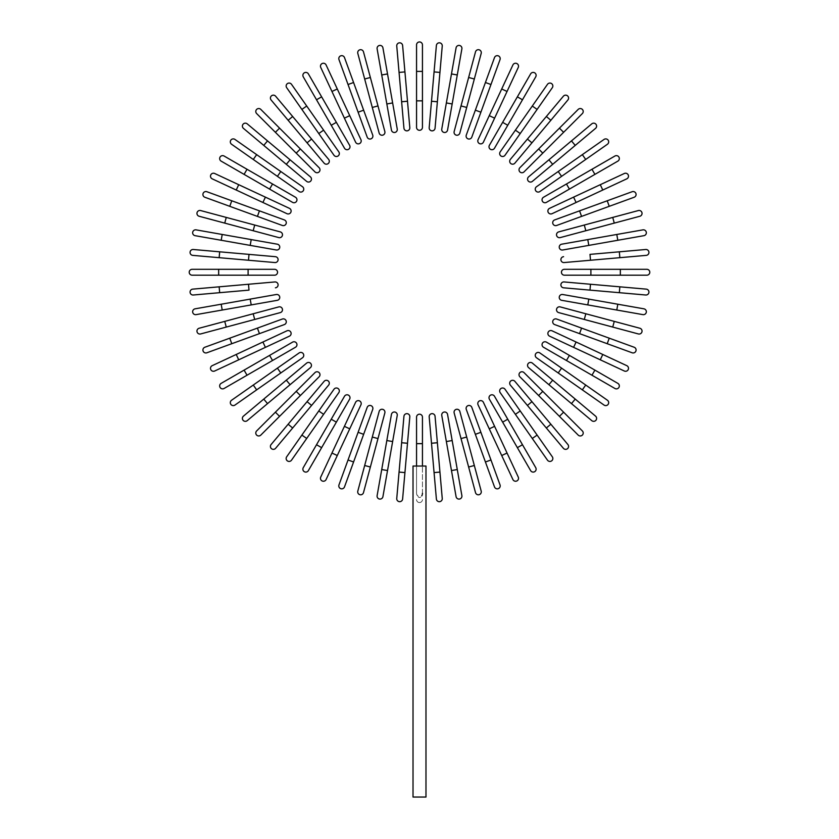 <?xml version="1.0" encoding="UTF-8"?>
<svg xmlns="http://www.w3.org/2000/svg" width="839" height="839" viewBox="0 0 839 839"><rect width="100%" height="100%" fill="white"/><g stroke="black" fill="none" stroke-linecap="round" stroke-linejoin="round"><path stroke-width="0.63" stroke-dasharray="4.2 3.15" d="M416.553 100.848L416.553 127.36A2.947 2.947 0 0 0 419.5 130.297A2.947 2.947 0 0 0 422.447 127.36L422.447 71.399L416.553 71.399L416.553 100.848L422.447 100.848M416.553 44.897A2.947 2.947 0 0 1 419.5 41.95A2.947 2.947 0 0 1 422.447 44.897A2.947 2.947 0 0 0 419.5 41.95A2.947 2.947 0 0 0 416.553 44.897L416.553 71.399M404.933 71.913L399.06 72.416L403.937 128.168A2.947 2.947 0 0 0 407.125 130.842A2.947 2.947 0 0 0 409.81 127.654L402.615 45.505A2.947 2.947 0 0 0 399.427 42.831A2.947 2.947 0 0 0 396.753 46.019A2.947 2.947 0 0 1 399.427 42.831A2.947 2.947 0 0 1 402.615 45.505M392.642 102.945L387.524 73.937L381.724 74.965L386.831 103.963L392.642 102.945L397.235 129.049M377.12 48.861A2.947 2.947 0 0 1 379.511 45.453A2.947 2.947 0 0 1 382.92 47.833A2.947 2.947 0 0 0 379.511 45.453A2.947 2.947 0 0 0 377.12 48.861M370.366 77.482L363.497 51.882A2.947 2.947 0 0 0 359.889 49.795A2.947 2.947 0 0 0 357.813 53.402L379.155 133.055A2.947 2.947 0 0 0 382.762 135.142A2.947 2.947 0 0 0 384.839 131.534L370.366 77.482L364.671 79.002M372.715 135.089L353.576 82.505L348.038 84.519L367.178 137.103M344.399 118.152L349.737 115.667L337.288 88.976L331.95 91.461L355.6 142.179M320.75 67.445A2.947 2.947 0 0 1 322.176 63.523A2.947 2.947 0 0 1 326.088 64.949A2.947 2.947 0 0 0 322.176 63.523A2.947 2.947 0 0 0 320.75 67.445M303.267 76.831L316.523 99.778L321.631 96.831L308.374 73.884M316.523 99.778L344.504 148.241A2.947 2.947 0 0 0 348.521 149.321A2.947 2.947 0 0 0 349.601 145.294A2.947 2.947 0 0 1 348.521 149.321A2.947 2.947 0 0 1 344.504 148.241M333.974 155.246A2.947 2.947 0 0 0 338.086 155.97A2.947 2.947 0 0 0 338.809 151.869A2.947 2.947 0 0 1 338.086 155.97A2.947 2.947 0 0 1 333.974 155.246L318.778 133.537L323.602 130.16L291.511 84.32M324.106 163.144A2.947 2.947 0 0 0 328.259 163.511A2.947 2.947 0 0 0 328.615 159.358A2.947 2.947 0 0 1 328.259 163.511A2.947 2.947 0 0 1 324.106 163.144L307.074 142.84L311.584 139.054L292.654 116.495L288.144 120.281L271.102 99.977A2.947 2.947 0 0 1 271.469 95.835A2.947 2.947 0 0 1 275.612 96.191A2.947 2.947 0 0 0 271.469 95.835A2.947 2.947 0 0 0 271.102 99.977M319.124 167.716L279.565 128.147L275.391 132.31L314.961 171.88M256.65 113.569L275.391 132.31M243.446 128.367A2.947 2.947 0 0 1 243.079 124.214A2.947 2.947 0 0 1 247.232 123.857A2.947 2.947 0 0 0 243.079 124.214A2.947 2.947 0 0 0 243.446 128.367L306.613 181.371A2.947 2.947 0 0 0 310.766 181.004A2.947 2.947 0 0 0 310.399 176.861A2.947 2.947 0 0 1 310.766 181.004A2.947 2.947 0 0 1 306.613 181.371M302.501 186.73A2.947 2.947 0 0 1 303.225 190.831A2.947 2.947 0 0 1 299.124 191.554A2.947 2.947 0 0 0 303.225 190.831A2.947 2.947 0 0 0 302.501 186.73L280.782 171.523L277.405 176.347L253.284 159.462L256.661 154.638M231.574 144.256L253.284 159.462M295.485 197.249L247.033 169.279L244.086 174.376L221.129 161.119A2.947 2.947 0 0 1 220.059 157.103A2.947 2.947 0 0 1 224.076 156.023A2.947 2.947 0 0 0 220.059 157.103A2.947 2.947 0 0 0 221.129 161.119M272.539 184.003L269.592 189.1L292.549 202.356M286.938 213.683L262.911 202.482L265.407 197.144L238.716 184.695L236.22 190.034M212.204 178.833A2.947 2.947 0 0 1 210.778 174.921A2.947 2.947 0 0 1 214.69 173.495A2.947 2.947 0 0 0 210.778 174.921A2.947 2.947 0 0 0 212.204 178.833M257.426 216.399L259.44 210.862L206.866 191.722A2.947 2.947 0 0 0 203.09 193.484A2.947 2.947 0 0 0 204.852 197.259L282.334 225.46M254.699 225.041L226.257 217.416L224.737 223.111L278.779 237.594A2.947 2.947 0 0 0 282.386 235.507A2.947 2.947 0 0 0 280.31 231.9L254.699 225.041L253.179 230.735M199.126 216.252A2.947 2.947 0 0 1 197.05 212.645A2.947 2.947 0 0 1 200.657 210.558A2.947 2.947 0 0 0 197.05 212.645A2.947 2.947 0 0 0 199.126 216.252M250.19 245.387L251.218 239.587L222.209 234.469L221.192 240.269L276.293 249.991M195.088 235.675A2.947 2.947 0 0 1 192.697 232.256A2.947 2.947 0 0 1 196.106 229.865A2.947 2.947 0 0 0 192.697 232.256A2.947 2.947 0 0 0 195.088 235.675L221.192 240.269M249.005 254.374L219.671 251.815L219.157 257.678L274.898 262.555A2.947 2.947 0 0 0 278.087 259.88A2.947 2.947 0 0 0 275.412 256.692L249.005 254.374L248.501 260.247M192.75 255.371A2.947 2.947 0 0 1 190.075 252.182A2.947 2.947 0 0 1 193.264 249.498A2.947 2.947 0 0 0 190.075 252.182A2.947 2.947 0 0 0 192.75 255.371L219.157 257.678M218.654 269.309L192.141 269.309A2.947 2.947 0 0 0 189.205 272.245A2.947 2.947 0 0 0 192.141 275.192L274.605 275.192A2.947 2.947 0 0 0 277.552 272.245A2.947 2.947 0 0 0 274.605 269.309L218.654 269.309L218.654 275.192M274.898 281.946A2.947 2.947 0 0 1 278.087 284.62A2.947 2.947 0 0 1 275.412 287.808A2.947 2.947 0 0 0 278.087 284.62A2.947 2.947 0 0 0 274.898 281.946L192.75 289.13A2.947 2.947 0 0 0 190.075 292.318A2.947 2.947 0 0 0 193.264 295.003A2.947 2.947 0 0 1 190.075 292.318A2.947 2.947 0 0 1 192.75 289.13M219.157 286.823L219.671 292.685L249.005 290.126L248.501 284.253M250.19 299.114L221.192 304.221L222.209 310.031L251.218 304.914L250.19 299.114L276.293 294.51M196.106 314.625A2.947 2.947 0 0 1 192.697 312.244A2.947 2.947 0 0 1 195.088 308.825A2.947 2.947 0 0 0 192.697 312.244A2.947 2.947 0 0 0 196.106 314.625M224.737 321.389L199.126 328.248A2.947 2.947 0 0 0 197.05 331.856A2.947 2.947 0 0 0 200.657 333.943L280.31 312.601A2.947 2.947 0 0 0 282.386 308.993A2.947 2.947 0 0 0 278.779 306.906L224.737 321.389L226.257 327.074M282.334 319.04L229.76 338.18L231.774 343.707L284.348 324.578M262.911 342.018L236.22 354.467L238.716 359.805L265.407 347.356L262.911 342.018M214.69 371.006A2.947 2.947 0 0 1 210.778 369.579A2.947 2.947 0 0 1 212.204 365.668A2.947 2.947 0 0 0 210.778 369.579A2.947 2.947 0 0 0 214.69 371.006M224.076 388.478L295.485 347.252A2.947 2.947 0 0 0 296.566 343.224A2.947 2.947 0 0 0 292.549 342.144A2.947 2.947 0 0 1 296.566 343.224A2.947 2.947 0 0 1 295.485 347.252M302.501 357.771A2.947 2.947 0 0 0 303.225 353.67A2.947 2.947 0 0 0 299.124 352.946A2.947 2.947 0 0 1 303.225 353.67A2.947 2.947 0 0 1 302.501 357.771L280.782 372.977L277.405 368.143L231.574 400.245M286.309 380.172L290.095 384.682L310.399 367.639A2.947 2.947 0 0 0 310.766 363.497A2.947 2.947 0 0 0 306.613 363.13L263.75 399.102L267.536 403.611L247.232 420.643A2.947 2.947 0 0 1 243.079 420.287A2.947 2.947 0 0 1 243.446 416.134A2.947 2.947 0 0 0 243.079 420.287A2.947 2.947 0 0 0 247.232 420.643M314.961 372.621L275.391 412.19L279.565 416.354L319.124 376.784M260.814 435.095L279.565 416.354M288.144 424.219L292.654 428.005L311.584 405.447L307.074 401.661M328.615 385.143A2.947 2.947 0 0 0 328.259 380.99A2.947 2.947 0 0 0 324.106 381.357A2.947 2.947 0 0 1 328.259 380.99A2.947 2.947 0 0 1 328.615 385.143M275.612 448.309A2.947 2.947 0 0 1 271.469 448.666A2.947 2.947 0 0 1 271.102 444.523A2.947 2.947 0 0 0 271.469 448.666A2.947 2.947 0 0 0 275.612 448.309M333.974 389.254A2.947 2.947 0 0 1 338.086 388.53A2.947 2.947 0 0 1 338.809 392.631A2.947 2.947 0 0 0 338.086 388.53A2.947 2.947 0 0 0 333.974 389.254L318.778 410.963L323.602 414.34L306.707 438.461L301.883 435.084M291.511 460.181L306.707 438.461M344.504 396.26L316.523 444.722L321.631 447.659M331.248 419.217L336.355 422.153L349.601 399.207M308.374 470.616A2.947 2.947 0 0 1 304.347 471.696A2.947 2.947 0 0 1 303.267 467.669A2.947 2.947 0 0 0 304.347 471.696A2.947 2.947 0 0 0 308.374 470.616M355.6 402.321L331.95 453.039L337.288 455.525L360.938 404.818M326.088 479.551A2.947 2.947 0 0 1 322.176 480.967A2.947 2.947 0 0 1 320.75 477.055A2.947 2.947 0 0 0 322.176 480.967A2.947 2.947 0 0 0 326.088 479.551M363.644 434.319L358.106 432.305L348.038 459.982L353.576 461.995L372.715 409.411M344.504 486.903A2.947 2.947 0 0 1 340.728 488.665A2.947 2.947 0 0 1 338.977 484.89A2.947 2.947 0 0 0 340.728 488.665A2.947 2.947 0 0 0 344.504 486.903L353.576 461.995M364.671 465.498L370.366 467.019L384.839 412.966A2.947 2.947 0 0 0 382.762 409.359A2.947 2.947 0 0 0 379.155 411.446L357.813 491.098A2.947 2.947 0 0 0 359.889 494.706A2.947 2.947 0 0 0 363.497 492.619A2.947 2.947 0 0 1 359.889 494.706A2.947 2.947 0 0 1 357.813 491.098M392.642 441.555L386.831 440.538L381.724 469.536L387.524 470.564L397.235 415.452M382.92 496.657A2.947 2.947 0 0 1 379.511 499.048A2.947 2.947 0 0 1 377.12 495.639A2.947 2.947 0 0 0 379.511 499.048A2.947 2.947 0 0 0 382.92 496.657M401.629 442.74L399.06 472.074L404.933 472.588L409.81 416.847A2.947 2.947 0 0 0 407.125 413.658A2.947 2.947 0 0 0 403.937 416.333L401.629 442.74L407.492 443.254M402.615 498.995A2.947 2.947 0 0 1 399.427 501.67A2.947 2.947 0 0 1 396.753 498.481A2.947 2.947 0 0 0 399.427 501.67A2.947 2.947 0 0 0 402.615 498.995L404.933 472.588M422.447 493.269L422.447 466.033L422.447 493.269C422.185 495.891 421.199 497.296 419.5 497.496L420.517 497.223M422.374 494.15L422.174 494.979M422.447 466.033L413.019 466.033L413.019 797.05L425.981 797.05L419.5 797.05L425.981 797.05L425.981 466.033L422.447 466.033L422.447 417.14A2.947 2.947 0 0 0 419.5 414.204A2.947 2.947 0 0 0 416.553 417.14L416.553 466.033L413.019 466.033L425.981 466.033L416.553 466.033L416.553 493.269C416.847 495.985 417.822 497.391 419.5 497.496M416.553 466.033L416.553 493.269L418.483 497.223M416.553 499.604A2.947 2.947 0 0 0 419.5 502.551A2.947 2.947 0 0 0 422.447 499.604A2.947 2.947 0 0 1 419.5 502.551A2.947 2.947 0 0 1 416.553 499.604A2.947 2.947 0 0 0 419.5 502.551A2.947 2.947 0 0 0 422.447 499.604M434.067 472.588L439.94 472.074L435.063 416.333A2.947 2.947 0 0 0 431.875 413.658A2.947 2.947 0 0 0 429.19 416.847L436.385 498.995A2.947 2.947 0 0 0 439.573 501.67A2.947 2.947 0 0 0 442.247 498.481A2.947 2.947 0 0 1 439.573 501.67A2.947 2.947 0 0 1 436.385 498.995M446.358 441.555L451.476 470.564L457.276 469.536L452.169 440.538L446.358 441.555L441.765 415.452M461.88 495.639A2.947 2.947 0 0 1 459.489 499.048A2.947 2.947 0 0 1 456.08 496.657A2.947 2.947 0 0 0 459.489 499.048A2.947 2.947 0 0 0 461.88 495.639M461.02 438.566L468.634 467.019L474.329 465.498L466.704 437.046L461.02 438.566L454.161 412.966A2.947 2.947 0 0 1 456.238 409.359A2.947 2.947 0 0 1 459.845 411.446A2.947 2.947 0 0 0 456.238 409.359A2.947 2.947 0 0 0 454.161 412.966M481.187 491.098A2.947 2.947 0 0 1 479.111 494.706A2.947 2.947 0 0 1 475.503 492.619A2.947 2.947 0 0 0 479.111 494.706A2.947 2.947 0 0 0 481.187 491.098M466.285 409.411L485.424 461.995L490.962 459.982L471.822 407.397M500.023 484.89L490.962 459.982M489.263 428.834L501.712 455.525L507.05 453.039L494.601 426.348L489.263 428.834M518.25 477.055A2.947 2.947 0 0 1 516.824 480.967A2.947 2.947 0 0 1 512.912 479.551A2.947 2.947 0 0 0 516.824 480.967A2.947 2.947 0 0 0 518.25 477.055M494.496 396.26A2.947 2.947 0 0 0 490.479 395.179A2.947 2.947 0 0 0 489.399 399.207A2.947 2.947 0 0 1 490.479 395.179A2.947 2.947 0 0 1 494.496 396.26L522.477 444.722L517.369 447.659L530.626 470.616M505.026 389.254A2.947 2.947 0 0 0 500.914 388.53A2.947 2.947 0 0 0 500.191 392.631A2.947 2.947 0 0 1 500.914 388.53A2.947 2.947 0 0 1 505.026 389.254L520.222 410.963L515.398 414.34L547.489 460.181M531.926 401.661L527.416 405.447L546.346 428.005L550.856 424.219M514.894 381.357A2.947 2.947 0 0 0 510.741 380.99A2.947 2.947 0 0 0 510.385 385.143A2.947 2.947 0 0 1 510.741 380.99A2.947 2.947 0 0 1 514.894 381.357M567.898 444.523A2.947 2.947 0 0 1 567.531 448.666A2.947 2.947 0 0 1 563.389 448.309A2.947 2.947 0 0 0 567.531 448.666A2.947 2.947 0 0 0 567.898 444.523M582.35 430.931L542.781 391.362L538.617 395.526L578.186 435.095M542.781 391.362L524.039 372.621M595.554 416.134A2.947 2.947 0 0 1 595.921 420.287A2.947 2.947 0 0 1 591.768 420.643A2.947 2.947 0 0 0 595.921 420.287A2.947 2.947 0 0 0 595.554 416.134L532.387 363.13A2.947 2.947 0 0 0 528.234 363.497A2.947 2.947 0 0 0 528.601 367.639A2.947 2.947 0 0 1 528.234 363.497A2.947 2.947 0 0 1 532.387 363.13M607.426 400.245L585.716 385.038L582.339 389.862L604.049 405.069M536.499 357.771A2.947 2.947 0 0 1 535.775 353.67A2.947 2.947 0 0 1 539.876 352.946A2.947 2.947 0 0 0 535.775 353.67A2.947 2.947 0 0 0 536.499 357.771L558.218 372.977L561.595 368.143L585.716 385.038M543.515 347.252L591.967 375.222L594.914 370.125L617.871 383.381A2.947 2.947 0 0 1 618.941 387.398A2.947 2.947 0 0 1 614.924 388.478A2.947 2.947 0 0 0 618.941 387.398A2.947 2.947 0 0 0 617.871 383.381M566.461 360.497L569.408 355.4L546.451 342.144M549.576 336.156L600.284 359.805L602.78 354.467M573.593 347.356L576.089 342.018L552.062 330.818M626.796 365.668A2.947 2.947 0 0 1 628.222 369.579A2.947 2.947 0 0 1 624.31 371.006A2.947 2.947 0 0 0 628.222 369.579A2.947 2.947 0 0 0 626.796 365.668M607.226 343.707L609.24 338.18L581.574 328.101L579.56 333.639L632.134 352.779A2.947 2.947 0 0 0 635.91 351.017A2.947 2.947 0 0 0 634.148 347.241A2.947 2.947 0 0 1 635.91 351.017A2.947 2.947 0 0 1 632.134 352.779M581.574 328.101L556.666 319.04M612.743 327.074L614.263 321.389L560.221 306.906A2.947 2.947 0 0 0 556.614 308.993A2.947 2.947 0 0 0 558.69 312.601L638.343 333.943A2.947 2.947 0 0 0 641.95 331.856A2.947 2.947 0 0 0 639.874 328.248A2.947 2.947 0 0 1 641.95 331.856A2.947 2.947 0 0 1 638.343 333.943M588.81 299.114L587.782 304.914L642.894 314.625A2.947 2.947 0 0 0 646.303 312.244A2.947 2.947 0 0 0 643.912 308.825L562.707 294.51M589.995 290.126L619.329 292.685L619.843 286.823L564.102 281.946A2.947 2.947 0 0 0 560.913 284.62A2.947 2.947 0 0 0 563.588 287.808L589.995 290.126L590.499 284.253M646.25 289.13A2.947 2.947 0 0 1 648.925 292.318A2.947 2.947 0 0 1 645.736 295.003A2.947 2.947 0 0 0 648.925 292.318A2.947 2.947 0 0 0 646.25 289.13L619.843 286.823M590.897 275.192L620.346 275.192L620.346 269.309L564.395 269.309A2.947 2.947 0 0 0 561.448 272.245A2.947 2.947 0 0 0 564.395 275.192L590.897 275.192L590.897 269.309M646.859 269.309A2.947 2.947 0 0 1 649.795 272.245A2.947 2.947 0 0 1 646.859 275.192A2.947 2.947 0 0 0 649.795 272.245A2.947 2.947 0 0 0 646.859 269.309M564.102 262.555A2.947 2.947 0 0 1 560.913 259.88A2.947 2.947 0 0 1 563.588 256.692A2.947 2.947 0 0 0 560.913 259.88A2.947 2.947 0 0 0 564.102 262.555L646.25 255.371A2.947 2.947 0 0 0 648.925 252.182A2.947 2.947 0 0 0 645.736 249.498A2.947 2.947 0 0 1 648.925 252.182A2.947 2.947 0 0 1 646.25 255.371M619.843 257.678L619.329 251.815L589.995 254.374L590.499 260.247M588.81 245.387L617.808 240.269L616.791 234.469L587.782 239.587L588.81 245.387L562.707 249.991M642.894 229.865A2.947 2.947 0 0 1 646.303 232.256A2.947 2.947 0 0 1 643.912 235.675A2.947 2.947 0 0 0 646.303 232.256A2.947 2.947 0 0 0 642.894 229.865M585.821 230.735L614.263 223.111L612.743 217.416L558.69 231.9A2.947 2.947 0 0 0 556.614 235.507A2.947 2.947 0 0 0 560.221 237.594L585.821 230.735L584.301 225.041M638.343 210.558A2.947 2.947 0 0 1 641.95 212.645A2.947 2.947 0 0 1 639.874 216.252A2.947 2.947 0 0 0 641.95 212.645A2.947 2.947 0 0 0 638.343 210.558M556.666 225.46L609.24 206.321L607.226 200.783L554.652 219.923M632.134 191.722L607.226 200.783M602.78 190.034L600.284 184.695L573.593 197.144L576.089 202.482L626.796 178.833A2.947 2.947 0 0 0 628.222 174.921A2.947 2.947 0 0 0 624.31 173.495A2.947 2.947 0 0 1 628.222 174.921A2.947 2.947 0 0 1 626.796 178.833M573.593 197.144L549.576 208.345M614.924 156.023L591.967 169.279L594.914 174.376L617.871 161.119M591.967 169.279L543.515 197.249A2.947 2.947 0 0 0 542.434 201.276A2.947 2.947 0 0 0 546.451 202.356A2.947 2.947 0 0 1 542.434 201.276A2.947 2.947 0 0 1 543.515 197.249M536.499 186.73A2.947 2.947 0 0 0 535.775 190.831A2.947 2.947 0 0 0 539.876 191.554A2.947 2.947 0 0 1 535.775 190.831A2.947 2.947 0 0 1 536.499 186.73L558.218 171.523L561.595 176.347L607.426 144.256M548.905 159.819L552.691 164.329L575.25 145.399L571.464 140.889M528.601 176.861A2.947 2.947 0 0 0 528.234 181.004A2.947 2.947 0 0 0 532.387 181.371A2.947 2.947 0 0 1 528.234 181.004A2.947 2.947 0 0 1 528.601 176.861M591.768 123.857A2.947 2.947 0 0 1 595.921 124.214A2.947 2.947 0 0 1 595.554 128.367A2.947 2.947 0 0 0 595.921 124.214A2.947 2.947 0 0 0 591.768 123.857M578.186 109.406L538.617 148.964L542.781 153.138L582.35 113.569M538.617 148.964L519.876 167.716M546.346 116.495L550.856 120.281L567.898 99.977A2.947 2.947 0 0 0 567.531 95.835A2.947 2.947 0 0 0 563.389 96.191L527.416 139.054L531.926 142.84M510.385 159.358A2.947 2.947 0 0 0 510.741 163.511A2.947 2.947 0 0 0 514.894 163.144A2.947 2.947 0 0 1 510.741 163.511A2.947 2.947 0 0 1 510.385 159.358M505.026 155.246A2.947 2.947 0 0 1 500.914 155.97A2.947 2.947 0 0 1 500.191 151.869A2.947 2.947 0 0 0 500.914 155.97A2.947 2.947 0 0 0 505.026 155.246L520.222 133.537L515.398 130.16L532.293 106.039L537.117 109.416M547.489 84.32L532.293 106.039M494.496 148.241L522.477 99.778L517.369 96.831L530.626 73.884A2.947 2.947 0 0 1 534.653 72.804A2.947 2.947 0 0 1 535.733 76.831A2.947 2.947 0 0 0 534.653 72.804A2.947 2.947 0 0 0 530.626 73.884M507.752 125.284L502.645 122.337L489.399 145.294M478.062 139.683L489.263 115.667L494.601 118.152L507.05 91.461L501.712 88.976M512.912 64.949A2.947 2.947 0 0 1 516.824 63.523A2.947 2.947 0 0 1 518.25 67.445A2.947 2.947 0 0 0 516.824 63.523A2.947 2.947 0 0 0 512.912 64.949M490.962 84.519L485.424 82.505L475.356 110.182L480.894 112.195L500.023 59.611A2.947 2.947 0 0 0 498.272 55.835A2.947 2.947 0 0 0 494.496 57.597A2.947 2.947 0 0 1 498.272 55.835A2.947 2.947 0 0 1 500.023 59.611M475.356 110.182L466.285 135.089M466.704 107.455L474.329 79.002L468.634 77.482L454.161 131.534A2.947 2.947 0 0 0 456.238 135.142A2.947 2.947 0 0 0 459.845 133.055L466.704 107.455L461.02 105.924M475.503 51.882A2.947 2.947 0 0 1 479.111 49.795A2.947 2.947 0 0 1 481.187 53.402A2.947 2.947 0 0 0 479.111 49.795A2.947 2.947 0 0 0 475.503 51.882M457.276 74.965L451.476 73.937L446.358 102.945L452.169 103.963L461.88 48.861A2.947 2.947 0 0 0 459.489 45.453A2.947 2.947 0 0 0 456.08 47.833A2.947 2.947 0 0 1 459.489 45.453A2.947 2.947 0 0 1 461.88 48.861M446.358 102.945L441.765 129.049M439.94 72.416L442.247 46.019A2.947 2.947 0 0 0 439.573 42.831A2.947 2.947 0 0 0 436.385 45.505L429.19 127.654A2.947 2.947 0 0 0 431.875 130.842A2.947 2.947 0 0 0 435.063 128.168L439.94 72.416L434.067 71.913M403.937 128.168A2.947 2.947 0 0 0 407.125 130.842A2.947 2.947 0 0 0 409.81 127.654M401.629 101.76L407.492 101.246M357.813 53.402A2.947 2.947 0 0 1 359.889 49.795A2.947 2.947 0 0 1 363.497 51.882M379.155 133.055A2.947 2.947 0 0 0 382.762 135.142A2.947 2.947 0 0 0 384.839 131.534M372.296 107.455L377.98 105.924M358.106 112.195L363.644 110.182M331.248 125.284L336.355 122.337M301.883 109.416L306.707 106.039M296.219 153.138L300.383 148.964M286.309 164.329L290.095 159.819M263.75 145.399L267.536 140.889M204.852 197.259A2.947 2.947 0 0 1 203.09 193.484A2.947 2.947 0 0 1 206.866 191.722M229.76 206.321L231.774 200.783M278.779 237.594A2.947 2.947 0 0 0 282.386 235.507A2.947 2.947 0 0 0 280.31 231.9M274.898 262.555A2.947 2.947 0 0 0 278.087 259.88A2.947 2.947 0 0 0 275.412 256.692M192.141 275.192A2.947 2.947 0 0 1 189.205 272.245A2.947 2.947 0 0 1 192.141 269.309M274.605 275.192A2.947 2.947 0 0 0 277.552 272.245A2.947 2.947 0 0 0 274.605 269.309M248.103 275.192L248.103 269.309M200.657 333.943A2.947 2.947 0 0 1 197.05 331.856A2.947 2.947 0 0 1 199.126 328.248M280.31 312.601A2.947 2.947 0 0 0 282.386 308.993A2.947 2.947 0 0 0 278.779 306.906M254.699 319.46L253.179 313.765M259.44 333.639L257.426 328.101M272.539 360.497L269.592 355.4M247.033 375.222L244.086 370.125M256.661 389.862L253.284 385.038M310.399 367.639A2.947 2.947 0 0 0 310.766 363.497A2.947 2.947 0 0 0 306.613 363.13M300.383 395.526L296.219 391.362M349.737 428.834L344.399 426.348M384.839 412.966A2.947 2.947 0 0 0 382.762 409.359A2.947 2.947 0 0 0 379.155 411.446M377.98 438.566L372.296 437.046M409.81 416.847A2.947 2.947 0 0 0 407.125 413.658A2.947 2.947 0 0 0 403.937 416.333M422.447 443.653L416.553 443.653M435.063 416.333A2.947 2.947 0 0 0 431.875 413.658A2.947 2.947 0 0 0 429.19 416.847M437.371 442.74L431.508 443.254M480.894 432.305L475.356 434.319M507.752 419.217L502.645 422.153M537.117 435.084L532.293 438.461M563.609 412.19L559.435 416.354M552.691 380.172L548.905 384.682M575.25 399.102L571.464 403.611M560.221 306.906A2.947 2.947 0 0 0 556.614 308.993A2.947 2.947 0 0 0 558.69 312.601M585.821 313.765L584.301 319.46M643.912 308.825A2.947 2.947 0 0 1 646.303 312.244A2.947 2.947 0 0 1 642.894 314.625M617.808 304.221L616.791 310.031M564.102 281.946A2.947 2.947 0 0 0 560.913 284.62A2.947 2.947 0 0 0 563.588 287.808M564.395 269.309A2.947 2.947 0 0 0 561.448 272.245A2.947 2.947 0 0 0 564.395 275.192M558.69 231.9A2.947 2.947 0 0 0 556.614 235.507A2.947 2.947 0 0 0 560.221 237.594M579.56 210.862L581.574 216.399M566.461 184.003L569.408 189.1M582.339 154.638L585.716 159.462M559.435 128.147L563.609 132.31M563.389 96.191A2.947 2.947 0 0 1 567.531 95.835A2.947 2.947 0 0 1 567.898 99.977M454.161 131.534A2.947 2.947 0 0 0 456.238 135.142A2.947 2.947 0 0 0 459.845 133.055M436.385 45.505A2.947 2.947 0 0 1 439.573 42.831A2.947 2.947 0 0 1 442.247 46.019M429.19 127.654A2.947 2.947 0 0 0 431.875 130.842A2.947 2.947 0 0 0 435.063 128.168M431.508 101.246L437.371 101.76"/><path stroke-width="1.26" d="M422.447 44.897L422.447 71.399L422.447 44.897A2.947 2.947 0 0 0 419.5 41.95A2.947 2.947 0 0 0 416.553 44.897L416.553 71.399L422.447 71.399L422.447 127.36A2.947 2.947 0 0 1 419.5 130.297A2.947 2.947 0 0 1 416.553 127.36L416.553 71.399M404.933 71.913L409.81 127.654A2.947 2.947 0 0 1 407.125 130.842A2.947 2.947 0 0 1 403.937 128.168L399.06 72.416L404.933 71.913L402.615 45.505A2.947 2.947 0 0 0 399.427 42.831A2.947 2.947 0 0 0 396.753 46.019L399.06 72.416L396.753 46.019M382.92 47.833L387.524 73.937L382.92 47.833A2.947 2.947 0 0 0 379.511 45.453A2.947 2.947 0 0 0 377.12 48.861L381.724 74.965L377.12 48.861M392.642 102.945L397.235 129.049A2.947 2.947 0 0 1 394.854 132.457A2.947 2.947 0 0 1 391.435 130.066L381.724 74.965L387.524 73.937L392.642 102.945L386.831 103.963L391.435 130.066A2.947 2.947 0 0 0 394.854 132.457A2.947 2.947 0 0 0 397.235 129.049A2.947 2.947 0 0 1 394.854 132.457A2.947 2.947 0 0 1 391.435 130.066M370.366 77.482L363.497 51.882A2.947 2.947 0 0 0 359.889 49.795A2.947 2.947 0 0 0 357.813 53.402L364.671 79.002L370.366 77.482L384.839 131.534A2.947 2.947 0 0 1 382.762 135.142A2.947 2.947 0 0 1 379.155 133.055L364.671 79.002M344.504 57.597A2.947 2.947 0 0 0 340.728 55.835A2.947 2.947 0 0 0 338.977 59.611L348.038 84.519L338.977 59.611A2.947 2.947 0 0 1 340.728 55.835A2.947 2.947 0 0 1 344.504 57.597L353.576 82.505L344.504 57.597A2.947 2.947 0 0 0 340.728 55.835A2.947 2.947 0 0 0 338.977 59.611M363.644 110.182L372.715 135.089A2.947 2.947 0 0 1 370.953 138.865A2.947 2.947 0 0 1 367.178 137.103L348.038 84.519L353.576 82.505L363.644 110.182L358.106 112.195M367.178 137.103A2.947 2.947 0 0 0 370.953 138.865A2.947 2.947 0 0 0 372.715 135.089A2.947 2.947 0 0 1 370.953 138.865A2.947 2.947 0 0 1 367.178 137.103M326.088 64.949L337.288 88.976L326.088 64.949A2.947 2.947 0 0 0 322.176 63.523A2.947 2.947 0 0 0 320.75 67.445L331.95 91.461L320.75 67.445M360.938 139.683A2.947 2.947 0 0 1 359.512 143.595A2.947 2.947 0 0 1 355.6 142.179A2.947 2.947 0 0 0 359.512 143.595A2.947 2.947 0 0 0 360.938 139.683L349.737 115.667L360.938 139.683A2.947 2.947 0 0 1 359.512 143.595A2.947 2.947 0 0 1 355.6 142.179L331.95 91.461L337.288 88.976L349.737 115.667L344.399 118.152M308.374 73.884A2.947 2.947 0 0 0 304.347 72.804A2.947 2.947 0 0 0 303.267 76.831A2.947 2.947 0 0 1 304.347 72.804A2.947 2.947 0 0 1 308.374 73.884L336.355 122.337L321.631 96.831L316.523 99.778L303.267 76.831A2.947 2.947 0 0 1 304.347 72.804A2.947 2.947 0 0 1 308.374 73.884M349.601 145.294L336.355 122.337L349.601 145.294A2.947 2.947 0 0 1 348.521 149.321A2.947 2.947 0 0 1 344.504 148.241L316.523 99.778M286.686 87.696A2.947 2.947 0 0 1 287.41 83.596A2.947 2.947 0 0 1 291.511 84.32A2.947 2.947 0 0 0 287.41 83.596A2.947 2.947 0 0 0 286.686 87.696L301.883 109.416L286.686 87.696A2.947 2.947 0 0 1 287.41 83.596A2.947 2.947 0 0 1 291.511 84.32L338.809 151.869L323.602 130.16L318.778 133.537L301.883 109.416L333.974 155.246A2.947 2.947 0 0 0 338.086 155.97A2.947 2.947 0 0 0 338.809 151.869M275.612 96.191A2.947 2.947 0 0 0 271.469 95.835A2.947 2.947 0 0 0 271.102 99.977L307.074 142.84L288.144 120.281L292.654 116.495L275.612 96.191L311.584 139.054L328.615 159.358L311.584 139.054L307.074 142.84L324.106 163.144A2.947 2.947 0 0 0 328.259 163.511A2.947 2.947 0 0 0 328.615 159.358M260.814 109.406A2.947 2.947 0 0 0 256.65 109.406A2.947 2.947 0 0 0 256.65 113.569A2.947 2.947 0 0 1 256.65 109.406A2.947 2.947 0 0 1 260.814 109.406L279.565 128.147L260.814 109.406A2.947 2.947 0 0 0 256.65 109.406A2.947 2.947 0 0 0 256.65 113.569L275.391 132.31L279.565 128.147L319.124 167.716A2.947 2.947 0 0 1 319.124 171.88A2.947 2.947 0 0 1 314.961 171.88L275.391 132.31M314.961 171.88A2.947 2.947 0 0 0 319.124 171.88A2.947 2.947 0 0 0 319.124 167.716A2.947 2.947 0 0 1 319.124 171.88A2.947 2.947 0 0 1 314.961 171.88M247.232 123.857A2.947 2.947 0 0 0 243.079 124.214A2.947 2.947 0 0 0 243.446 128.367L263.75 145.399L267.536 140.889L247.232 123.857L290.095 159.819L267.536 140.889M310.399 176.861L290.095 159.819L310.399 176.861A2.947 2.947 0 0 1 310.766 181.004A2.947 2.947 0 0 1 306.613 181.371L263.75 145.399M234.951 139.431A2.947 2.947 0 0 0 230.851 140.155A2.947 2.947 0 0 0 231.574 144.256A2.947 2.947 0 0 1 230.851 140.155A2.947 2.947 0 0 1 234.951 139.431L256.661 154.638L234.951 139.431A2.947 2.947 0 0 0 230.851 140.155A2.947 2.947 0 0 0 231.574 144.256L253.284 159.462L256.661 154.638L280.782 171.523L256.661 154.638M299.124 191.554L277.405 176.347L280.782 171.523L302.501 186.73A2.947 2.947 0 0 1 303.225 190.831A2.947 2.947 0 0 1 299.124 191.554L253.284 159.462M224.076 156.023A2.947 2.947 0 0 0 220.059 157.103A2.947 2.947 0 0 0 221.129 161.119L269.592 189.1L244.086 174.376L247.033 169.279L224.076 156.023L295.485 197.249A2.947 2.947 0 0 1 296.566 201.276A2.947 2.947 0 0 1 292.549 202.356L269.592 189.1L272.539 184.003M292.549 202.356A2.947 2.947 0 0 0 296.566 201.276A2.947 2.947 0 0 0 295.485 197.249A2.947 2.947 0 0 1 296.566 201.276A2.947 2.947 0 0 1 292.549 202.356M214.69 173.495L238.716 184.695L214.69 173.495A2.947 2.947 0 0 0 210.778 174.921A2.947 2.947 0 0 0 212.204 178.833L236.22 190.034L212.204 178.833M289.424 208.345A2.947 2.947 0 0 1 290.85 212.257A2.947 2.947 0 0 1 286.938 213.683A2.947 2.947 0 0 0 290.85 212.257A2.947 2.947 0 0 0 289.424 208.345L265.407 197.144L289.424 208.345A2.947 2.947 0 0 1 290.85 212.257A2.947 2.947 0 0 1 286.938 213.683L236.22 190.034L262.911 202.482L265.407 197.144L238.716 184.695L236.22 190.034M231.774 200.783L206.866 191.722A2.947 2.947 0 0 0 203.09 193.484A2.947 2.947 0 0 0 204.852 197.259L229.76 206.321L231.774 200.783L284.348 219.923L259.44 210.862L257.426 216.399L229.76 206.321M284.348 219.923A2.947 2.947 0 0 1 286.109 223.698A2.947 2.947 0 0 1 282.334 225.46A2.947 2.947 0 0 0 286.109 223.698A2.947 2.947 0 0 0 284.348 219.923A2.947 2.947 0 0 1 286.109 223.698A2.947 2.947 0 0 1 282.334 225.46L257.426 216.399M200.657 210.558L226.257 217.416L200.657 210.558A2.947 2.947 0 0 0 197.05 212.645A2.947 2.947 0 0 0 199.126 216.252L224.737 223.111L199.126 216.252M254.699 225.041L280.31 231.9A2.947 2.947 0 0 1 282.386 235.507A2.947 2.947 0 0 1 278.779 237.594L224.737 223.111L226.257 217.416L254.699 225.041L253.179 230.735M196.106 229.865A2.947 2.947 0 0 0 192.697 232.256A2.947 2.947 0 0 0 195.088 235.675L221.192 240.269L222.209 234.469L196.106 229.865L277.321 244.191L251.218 239.587L250.19 245.387L221.192 240.269M277.321 244.191A2.947 2.947 0 0 1 279.712 247.599A2.947 2.947 0 0 1 276.293 249.991A2.947 2.947 0 0 0 279.712 247.599A2.947 2.947 0 0 0 277.321 244.191A2.947 2.947 0 0 1 279.712 247.599A2.947 2.947 0 0 1 276.293 249.991L250.19 245.387M193.264 249.498A2.947 2.947 0 0 0 190.075 252.182A2.947 2.947 0 0 0 192.75 255.371L219.157 257.678L219.671 251.815L193.264 249.498L275.412 256.692A2.947 2.947 0 0 1 278.087 259.88A2.947 2.947 0 0 1 274.898 262.555L219.157 257.678M218.654 269.309L192.141 269.309A2.947 2.947 0 0 0 189.205 272.245A2.947 2.947 0 0 0 192.141 275.192L218.654 275.192L218.654 269.309L274.605 269.309A2.947 2.947 0 0 1 277.552 272.245A2.947 2.947 0 0 1 274.605 275.192L218.654 275.192M219.157 286.823L248.501 284.253L249.005 290.126L219.671 292.685L219.157 286.823L192.75 289.13A2.947 2.947 0 0 0 190.075 292.318A2.947 2.947 0 0 0 193.264 295.003L219.671 292.685L193.264 295.003M248.501 284.253L274.898 281.946A2.947 2.947 0 0 1 278.087 284.62A2.947 2.947 0 0 1 275.412 287.808M195.088 308.825L221.192 304.221L195.088 308.825A2.947 2.947 0 0 0 192.697 312.244A2.947 2.947 0 0 0 196.106 314.625L222.209 310.031L196.106 314.625M250.19 299.114L276.293 294.51A2.947 2.947 0 0 1 279.712 296.901A2.947 2.947 0 0 1 277.321 300.31L222.209 310.031L221.192 304.221L250.19 299.114L251.218 304.914L277.321 300.31A2.947 2.947 0 0 0 279.712 296.901A2.947 2.947 0 0 0 276.293 294.51A2.947 2.947 0 0 1 279.712 296.901A2.947 2.947 0 0 1 277.321 300.31M224.737 321.389L199.126 328.248A2.947 2.947 0 0 0 197.05 331.856A2.947 2.947 0 0 0 200.657 333.943L226.257 327.074L224.737 321.389L278.779 306.906A2.947 2.947 0 0 1 282.386 308.993A2.947 2.947 0 0 1 280.31 312.601L226.257 327.074M204.852 347.241A2.947 2.947 0 0 0 203.09 351.017A2.947 2.947 0 0 0 206.866 352.779L231.774 343.707L206.866 352.779A2.947 2.947 0 0 1 203.09 351.017A2.947 2.947 0 0 1 204.852 347.241L229.76 338.18L204.852 347.241A2.947 2.947 0 0 0 203.09 351.017A2.947 2.947 0 0 0 206.866 352.779M257.426 328.101L282.334 319.04A2.947 2.947 0 0 1 286.109 320.802A2.947 2.947 0 0 1 284.348 324.578L231.774 343.707L229.76 338.18L257.426 328.101L259.44 333.639M284.348 324.578A2.947 2.947 0 0 0 286.109 320.802A2.947 2.947 0 0 0 282.334 319.04A2.947 2.947 0 0 1 286.109 320.802A2.947 2.947 0 0 1 284.348 324.578M212.204 365.668L236.22 354.467L212.204 365.668A2.947 2.947 0 0 0 210.778 369.579A2.947 2.947 0 0 0 214.69 371.006L238.716 359.805L214.69 371.006M286.938 330.818L262.911 342.018L286.938 330.818A2.947 2.947 0 0 1 290.85 332.244A2.947 2.947 0 0 1 289.424 336.156L238.716 359.805L236.22 354.467L262.911 342.018L265.407 347.356L289.424 336.156A2.947 2.947 0 0 0 290.85 332.244A2.947 2.947 0 0 0 286.938 330.818A2.947 2.947 0 0 1 290.85 332.244A2.947 2.947 0 0 1 289.424 336.156M221.129 383.381A2.947 2.947 0 0 0 220.059 387.398A2.947 2.947 0 0 0 224.076 388.478A2.947 2.947 0 0 1 220.059 387.398A2.947 2.947 0 0 1 221.129 383.381L244.086 370.125L221.129 383.381A2.947 2.947 0 0 0 220.059 387.398A2.947 2.947 0 0 0 224.076 388.478L247.033 375.222L244.086 370.125L269.592 355.4L244.086 370.125M292.549 342.144L269.592 355.4L292.549 342.144A2.947 2.947 0 0 1 296.566 343.224A2.947 2.947 0 0 1 295.485 347.252L247.033 375.222M234.951 405.069A2.947 2.947 0 0 1 230.851 404.346A2.947 2.947 0 0 1 231.574 400.245A2.947 2.947 0 0 0 230.851 404.346A2.947 2.947 0 0 0 234.951 405.069L256.661 389.862L234.951 405.069A2.947 2.947 0 0 1 230.851 404.346A2.947 2.947 0 0 1 231.574 400.245L299.124 352.946L277.405 368.143L280.782 372.977L256.661 389.862L302.501 357.771A2.947 2.947 0 0 0 303.225 353.67A2.947 2.947 0 0 0 299.124 352.946M243.446 416.134A2.947 2.947 0 0 0 243.079 420.287A2.947 2.947 0 0 0 247.232 420.643L290.095 384.682L267.536 403.611L263.75 399.102L243.446 416.134L306.613 363.13A2.947 2.947 0 0 1 310.766 363.497A2.947 2.947 0 0 1 310.399 367.639L290.095 384.682L286.309 380.172M256.65 430.931A2.947 2.947 0 0 0 256.65 435.095A2.947 2.947 0 0 0 260.814 435.095A2.947 2.947 0 0 1 256.65 435.095A2.947 2.947 0 0 1 256.65 430.931L275.391 412.19L256.65 430.931A2.947 2.947 0 0 0 256.65 435.095A2.947 2.947 0 0 0 260.814 435.095L279.565 416.354L275.391 412.19L314.961 372.621A2.947 2.947 0 0 1 319.124 372.621A2.947 2.947 0 0 1 319.124 376.784L279.565 416.354M319.124 376.784A2.947 2.947 0 0 0 319.124 372.621A2.947 2.947 0 0 0 314.961 372.621A2.947 2.947 0 0 1 319.124 372.621A2.947 2.947 0 0 1 319.124 376.784M271.102 444.523L288.144 424.219L271.102 444.523A2.947 2.947 0 0 0 271.469 448.666A2.947 2.947 0 0 0 275.612 448.309L292.654 428.005L275.612 448.309M307.074 401.661L288.144 424.219L324.106 381.357L307.074 401.661L311.584 405.447L292.654 428.005L288.144 424.219M328.615 385.143L311.584 405.447L328.615 385.143A2.947 2.947 0 0 0 328.259 380.99A2.947 2.947 0 0 0 324.106 381.357M286.686 456.794A2.947 2.947 0 0 0 287.41 460.905A2.947 2.947 0 0 0 291.511 460.181A2.947 2.947 0 0 1 287.41 460.905A2.947 2.947 0 0 1 286.686 456.794L301.883 435.084L286.686 456.794A2.947 2.947 0 0 0 287.41 460.905A2.947 2.947 0 0 0 291.511 460.181L306.707 438.461L301.883 435.084L318.778 410.963L301.883 435.084M338.809 392.631L323.602 414.34L318.778 410.963L333.974 389.254A2.947 2.947 0 0 1 338.086 388.53A2.947 2.947 0 0 1 338.809 392.631L306.707 438.461M303.267 467.669L316.523 444.722L303.267 467.669A2.947 2.947 0 0 0 304.347 471.696A2.947 2.947 0 0 0 308.374 470.616L321.631 447.659L308.374 470.616M331.248 419.217L344.504 396.26A2.947 2.947 0 0 1 348.521 395.179A2.947 2.947 0 0 1 349.601 399.207L321.631 447.659L336.355 422.153L331.248 419.217L316.523 444.722L321.631 447.659M349.601 399.207A2.947 2.947 0 0 0 348.521 395.179A2.947 2.947 0 0 0 344.504 396.26A2.947 2.947 0 0 1 348.521 395.179A2.947 2.947 0 0 1 349.601 399.207M320.75 477.055L331.95 453.039L320.75 477.055A2.947 2.947 0 0 0 322.176 480.967A2.947 2.947 0 0 0 326.088 479.551L337.288 455.525L326.088 479.551M344.399 426.348L355.6 402.321A2.947 2.947 0 0 1 359.512 400.895A2.947 2.947 0 0 1 360.938 404.818L337.288 455.525L331.95 453.039L344.399 426.348L349.737 428.834M360.938 404.818A2.947 2.947 0 0 0 359.512 400.895A2.947 2.947 0 0 0 355.6 402.321A2.947 2.947 0 0 1 359.512 400.895A2.947 2.947 0 0 1 360.938 404.818M338.977 484.89A2.947 2.947 0 0 0 340.728 488.665A2.947 2.947 0 0 0 344.504 486.903L353.576 461.995L348.038 459.982L338.977 484.89L358.106 432.305L367.178 407.397L358.106 432.305L363.644 434.319L353.576 461.995M367.178 407.397A2.947 2.947 0 0 1 370.953 405.636A2.947 2.947 0 0 1 372.715 409.411A2.947 2.947 0 0 0 370.953 405.636A2.947 2.947 0 0 0 367.178 407.397A2.947 2.947 0 0 1 370.953 405.636A2.947 2.947 0 0 1 372.715 409.411L363.644 434.319M364.671 465.498L379.155 411.446A2.947 2.947 0 0 1 382.762 409.359A2.947 2.947 0 0 1 384.839 412.966L370.366 467.019L364.671 465.498L357.813 491.098A2.947 2.947 0 0 0 359.889 494.706A2.947 2.947 0 0 0 363.497 492.619L370.366 467.019L363.497 492.619M377.12 495.639L381.724 469.536L377.12 495.639A2.947 2.947 0 0 0 379.511 499.048A2.947 2.947 0 0 0 382.92 496.657L387.524 470.564L382.92 496.657M391.435 414.435A2.947 2.947 0 0 1 394.854 412.043A2.947 2.947 0 0 1 397.235 415.452A2.947 2.947 0 0 0 394.854 412.043A2.947 2.947 0 0 0 391.435 414.435L386.831 440.538L391.435 414.435A2.947 2.947 0 0 1 394.854 412.043A2.947 2.947 0 0 1 397.235 415.452L387.524 470.564L381.724 469.536L386.831 440.538L392.642 441.555M396.753 498.481A2.947 2.947 0 0 0 399.427 501.67A2.947 2.947 0 0 0 402.615 498.995L404.933 472.588L399.06 472.074L396.753 498.481L403.937 416.333A2.947 2.947 0 0 1 407.125 413.658A2.947 2.947 0 0 1 409.81 416.847L404.933 472.588M422.447 493.29L422.374 494.15M422.174 494.979L421.786 495.87M416.553 466.033L416.553 417.14A2.947 2.947 0 0 1 419.5 414.204A2.947 2.947 0 0 1 422.447 417.14L422.447 466.033M425.981 466.033L413.019 466.033L413.019 797.05L425.981 797.05L425.981 466.033M434.067 472.588L429.19 416.847A2.947 2.947 0 0 1 431.875 413.658A2.947 2.947 0 0 1 435.063 416.333L439.94 472.074L434.067 472.588L436.385 498.995A2.947 2.947 0 0 0 439.573 501.67A2.947 2.947 0 0 0 442.247 498.481L439.94 472.074L442.247 498.481M456.08 496.657L451.476 470.564L456.08 496.657A2.947 2.947 0 0 0 459.489 499.048A2.947 2.947 0 0 0 461.88 495.639L457.276 469.536L461.88 495.639M446.358 441.555L441.765 415.452A2.947 2.947 0 0 1 444.146 412.043A2.947 2.947 0 0 1 447.565 414.435L457.276 469.536L451.476 470.564L446.358 441.555L452.169 440.538L447.565 414.435A2.947 2.947 0 0 0 444.146 412.043A2.947 2.947 0 0 0 441.765 415.452A2.947 2.947 0 0 1 444.146 412.043A2.947 2.947 0 0 1 447.565 414.435M475.503 492.619L468.634 467.019L475.503 492.619A2.947 2.947 0 0 0 479.111 494.706A2.947 2.947 0 0 0 481.187 491.098L474.329 465.498L481.187 491.098M461.02 438.566L454.161 412.966A2.947 2.947 0 0 1 456.238 409.359A2.947 2.947 0 0 1 459.845 411.446L474.329 465.498L468.634 467.019L461.02 438.566L466.704 437.046L459.845 411.446M494.496 486.903A2.947 2.947 0 0 0 498.272 488.665A2.947 2.947 0 0 0 500.023 484.89A2.947 2.947 0 0 1 498.272 488.665A2.947 2.947 0 0 1 494.496 486.903L485.424 461.995L494.496 486.903A2.947 2.947 0 0 0 498.272 488.665A2.947 2.947 0 0 0 500.023 484.89L490.962 459.982L485.424 461.995L466.285 409.411A2.947 2.947 0 0 1 468.047 405.636A2.947 2.947 0 0 1 471.822 407.397L490.962 459.982M471.822 407.397A2.947 2.947 0 0 0 468.047 405.636A2.947 2.947 0 0 0 466.285 409.411A2.947 2.947 0 0 1 468.047 405.636A2.947 2.947 0 0 1 471.822 407.397M512.912 479.551L501.712 455.525L512.912 479.551A2.947 2.947 0 0 0 516.824 480.967A2.947 2.947 0 0 0 518.25 477.055L507.05 453.039L518.25 477.055M478.062 404.818L489.263 428.834L478.062 404.818A2.947 2.947 0 0 1 479.489 400.895A2.947 2.947 0 0 1 483.4 402.321L507.05 453.039L501.712 455.525L489.263 428.834L494.601 426.348L483.4 402.321A2.947 2.947 0 0 0 479.489 400.895A2.947 2.947 0 0 0 478.062 404.818A2.947 2.947 0 0 1 479.489 400.895A2.947 2.947 0 0 1 483.4 402.321M535.733 467.669A2.947 2.947 0 0 1 534.653 471.696A2.947 2.947 0 0 1 530.626 470.616A2.947 2.947 0 0 0 534.653 471.696A2.947 2.947 0 0 0 535.733 467.669L522.477 444.722L535.733 467.669A2.947 2.947 0 0 1 534.653 471.696A2.947 2.947 0 0 1 530.626 470.616L502.645 422.153L517.369 447.659L522.477 444.722L507.752 419.217L502.645 422.153L489.399 399.207L502.645 422.153M489.399 399.207A2.947 2.947 0 0 1 490.479 395.179A2.947 2.947 0 0 1 494.496 396.26L507.752 419.217M552.314 456.794A2.947 2.947 0 0 1 551.59 460.905A2.947 2.947 0 0 1 547.489 460.181A2.947 2.947 0 0 0 551.59 460.905A2.947 2.947 0 0 0 552.314 456.794L537.117 435.084L552.314 456.794A2.947 2.947 0 0 1 551.59 460.905A2.947 2.947 0 0 1 547.489 460.181L500.191 392.631L515.398 414.34L520.222 410.963L537.117 435.084L505.026 389.254A2.947 2.947 0 0 0 500.914 388.53A2.947 2.947 0 0 0 500.191 392.631M563.389 448.309L546.346 428.005L563.389 448.309A2.947 2.947 0 0 0 567.531 448.666A2.947 2.947 0 0 0 567.898 444.523L550.856 424.219L567.898 444.523M510.385 385.143L527.416 405.447L510.385 385.143A2.947 2.947 0 0 1 510.741 380.99A2.947 2.947 0 0 1 514.894 381.357L550.856 424.219L514.894 381.357M550.856 424.219L546.346 428.005L527.416 405.447L531.926 401.661M578.186 435.095A2.947 2.947 0 0 0 582.35 435.095A2.947 2.947 0 0 0 582.35 430.931A2.947 2.947 0 0 1 582.35 435.095A2.947 2.947 0 0 1 578.186 435.095L519.876 376.784L538.617 395.526L542.781 391.362L582.35 430.931A2.947 2.947 0 0 1 582.35 435.095A2.947 2.947 0 0 1 578.186 435.095M519.876 376.784A2.947 2.947 0 0 1 519.876 372.621A2.947 2.947 0 0 1 524.039 372.621A2.947 2.947 0 0 0 519.876 372.621A2.947 2.947 0 0 0 519.876 376.784A2.947 2.947 0 0 1 519.876 372.621A2.947 2.947 0 0 1 524.039 372.621L542.781 391.362M591.768 420.643A2.947 2.947 0 0 0 595.921 420.287A2.947 2.947 0 0 0 595.554 416.134L575.25 399.102L571.464 403.611L591.768 420.643L548.905 384.682L571.464 403.611M528.601 367.639L548.905 384.682L528.601 367.639A2.947 2.947 0 0 1 528.234 363.497A2.947 2.947 0 0 1 532.387 363.13L575.25 399.102M604.049 405.069A2.947 2.947 0 0 0 608.149 404.346A2.947 2.947 0 0 0 607.426 400.245A2.947 2.947 0 0 1 608.149 404.346A2.947 2.947 0 0 1 604.049 405.069L558.218 372.977L582.339 389.862L585.716 385.038L607.426 400.245A2.947 2.947 0 0 1 608.149 404.346A2.947 2.947 0 0 1 604.049 405.069M539.876 352.946L561.595 368.143L558.218 372.977L536.499 357.771A2.947 2.947 0 0 1 535.775 353.67A2.947 2.947 0 0 1 539.876 352.946L585.716 385.038M614.924 388.478A2.947 2.947 0 0 0 618.941 387.398A2.947 2.947 0 0 0 617.871 383.381L569.408 355.4L594.914 370.125L591.967 375.222L614.924 388.478L543.515 347.252A2.947 2.947 0 0 1 542.434 343.224A2.947 2.947 0 0 1 546.451 342.144L569.408 355.4L566.461 360.497M546.451 342.144A2.947 2.947 0 0 0 542.434 343.224A2.947 2.947 0 0 0 543.515 347.252A2.947 2.947 0 0 1 542.434 343.224A2.947 2.947 0 0 1 546.451 342.144M624.31 371.006L600.284 359.805L624.31 371.006A2.947 2.947 0 0 0 628.222 369.579A2.947 2.947 0 0 0 626.796 365.668L602.78 354.467L626.796 365.668M573.593 347.356L549.576 336.156A2.947 2.947 0 0 1 548.15 332.244A2.947 2.947 0 0 1 552.062 330.818L602.78 354.467L576.089 342.018L573.593 347.356L600.284 359.805L602.78 354.467M552.062 330.818A2.947 2.947 0 0 0 548.15 332.244A2.947 2.947 0 0 0 549.576 336.156A2.947 2.947 0 0 1 548.15 332.244A2.947 2.947 0 0 1 552.062 330.818M554.652 324.578A2.947 2.947 0 0 1 552.891 320.802A2.947 2.947 0 0 1 556.666 319.04A2.947 2.947 0 0 0 552.891 320.802A2.947 2.947 0 0 0 554.652 324.578L579.56 333.639L554.652 324.578A2.947 2.947 0 0 1 552.891 320.802A2.947 2.947 0 0 1 556.666 319.04L609.24 338.18L607.226 343.707L632.134 352.779A2.947 2.947 0 0 0 635.91 351.017A2.947 2.947 0 0 0 634.148 347.241L609.24 338.18L634.148 347.241M607.226 343.707L579.56 333.639L581.574 328.101M612.743 327.074L558.69 312.601A2.947 2.947 0 0 1 556.614 308.993A2.947 2.947 0 0 1 560.221 306.906L614.263 321.389L612.743 327.074L638.343 333.943A2.947 2.947 0 0 0 641.95 331.856A2.947 2.947 0 0 0 639.874 328.248L614.263 321.389L639.874 328.248M616.791 310.031L642.894 314.625A2.947 2.947 0 0 0 646.303 312.244A2.947 2.947 0 0 0 643.912 308.825L617.808 304.221L616.791 310.031L561.679 300.31L587.782 304.914L588.81 299.114L617.808 304.221M561.679 300.31A2.947 2.947 0 0 1 559.288 296.901A2.947 2.947 0 0 1 562.707 294.51A2.947 2.947 0 0 0 559.288 296.901A2.947 2.947 0 0 0 561.679 300.31A2.947 2.947 0 0 1 559.288 296.901A2.947 2.947 0 0 1 562.707 294.51L588.81 299.114M645.736 295.003A2.947 2.947 0 0 0 648.925 292.318A2.947 2.947 0 0 0 646.25 289.13L619.843 286.823L619.329 292.685L645.736 295.003L563.588 287.808A2.947 2.947 0 0 1 560.913 284.62A2.947 2.947 0 0 1 564.102 281.946L619.843 286.823M646.859 275.192L620.346 275.192L646.859 275.192A2.947 2.947 0 0 0 649.795 272.245A2.947 2.947 0 0 0 646.859 269.309L620.346 269.309L646.859 269.309M590.897 275.192L564.395 275.192A2.947 2.947 0 0 1 561.448 272.245A2.947 2.947 0 0 1 564.395 269.309L620.346 269.309L620.346 275.192L590.897 275.192L590.897 269.309M619.843 257.678L590.499 260.247L589.995 254.374L619.329 251.815L619.843 257.678L646.25 255.371A2.947 2.947 0 0 0 648.925 252.182A2.947 2.947 0 0 0 645.736 249.498L619.329 251.815L645.736 249.498M590.499 260.247L564.102 262.555A2.947 2.947 0 0 1 560.913 259.88A2.947 2.947 0 0 1 563.588 256.692M643.912 235.675L617.808 240.269L643.912 235.675A2.947 2.947 0 0 0 646.303 232.256A2.947 2.947 0 0 0 642.894 229.865L616.791 234.469L642.894 229.865M588.81 245.387L562.707 249.991A2.947 2.947 0 0 1 559.288 247.599A2.947 2.947 0 0 1 561.679 244.191L616.791 234.469L617.808 240.269L588.81 245.387L587.782 239.587L561.679 244.191A2.947 2.947 0 0 0 559.288 247.599A2.947 2.947 0 0 0 562.707 249.991A2.947 2.947 0 0 1 559.288 247.599A2.947 2.947 0 0 1 561.679 244.191M639.874 216.252L614.263 223.111L639.874 216.252A2.947 2.947 0 0 0 641.95 212.645A2.947 2.947 0 0 0 638.343 210.558L612.743 217.416L638.343 210.558M585.821 230.735L560.221 237.594A2.947 2.947 0 0 1 556.614 235.507A2.947 2.947 0 0 1 558.69 231.9L612.743 217.416L614.263 223.111L585.821 230.735L584.301 225.041M634.148 197.259A2.947 2.947 0 0 0 635.91 193.484A2.947 2.947 0 0 0 632.134 191.722A2.947 2.947 0 0 1 635.91 193.484A2.947 2.947 0 0 1 634.148 197.259L609.24 206.321L634.148 197.259A2.947 2.947 0 0 0 635.91 193.484A2.947 2.947 0 0 0 632.134 191.722L607.226 200.783L609.24 206.321L556.666 225.46A2.947 2.947 0 0 1 552.891 223.698A2.947 2.947 0 0 1 554.652 219.923L607.226 200.783M554.652 219.923A2.947 2.947 0 0 0 552.891 223.698A2.947 2.947 0 0 0 556.666 225.46A2.947 2.947 0 0 1 552.891 223.698A2.947 2.947 0 0 1 554.652 219.923M552.062 213.683A2.947 2.947 0 0 1 548.15 212.257A2.947 2.947 0 0 1 549.576 208.345A2.947 2.947 0 0 0 548.15 212.257A2.947 2.947 0 0 0 552.062 213.683L576.089 202.482L552.062 213.683A2.947 2.947 0 0 1 548.15 212.257A2.947 2.947 0 0 1 549.576 208.345L600.284 184.695L602.78 190.034L626.796 178.833A2.947 2.947 0 0 0 628.222 174.921A2.947 2.947 0 0 0 624.31 173.495L600.284 184.695L624.31 173.495M602.78 190.034L576.089 202.482L573.593 197.144M617.871 161.119A2.947 2.947 0 0 0 618.941 157.103A2.947 2.947 0 0 0 614.924 156.023A2.947 2.947 0 0 1 618.941 157.103A2.947 2.947 0 0 1 617.871 161.119L569.408 189.1L594.914 174.376L591.967 169.279L614.924 156.023A2.947 2.947 0 0 1 618.941 157.103A2.947 2.947 0 0 1 617.871 161.119M546.451 202.356L569.408 189.1L546.451 202.356A2.947 2.947 0 0 1 542.434 201.276A2.947 2.947 0 0 1 543.515 197.249L591.967 169.279M604.049 139.431A2.947 2.947 0 0 1 608.149 140.155A2.947 2.947 0 0 1 607.426 144.256A2.947 2.947 0 0 0 608.149 140.155A2.947 2.947 0 0 0 604.049 139.431L582.339 154.638L604.049 139.431A2.947 2.947 0 0 1 608.149 140.155A2.947 2.947 0 0 1 607.426 144.256L539.876 191.554L561.595 176.347L558.218 171.523L582.339 154.638L536.499 186.73A2.947 2.947 0 0 0 535.775 190.831A2.947 2.947 0 0 0 539.876 191.554M595.554 128.367L575.25 145.399L595.554 128.367A2.947 2.947 0 0 0 595.921 124.214A2.947 2.947 0 0 0 591.768 123.857L571.464 140.889L591.768 123.857M532.387 181.371L552.691 164.329L532.387 181.371A2.947 2.947 0 0 1 528.234 181.004A2.947 2.947 0 0 1 528.601 176.861L571.464 140.889L528.601 176.861M571.464 140.889L575.25 145.399L552.691 164.329L548.905 159.819M582.35 113.569A2.947 2.947 0 0 0 582.35 109.406A2.947 2.947 0 0 0 578.186 109.406A2.947 2.947 0 0 1 582.35 109.406A2.947 2.947 0 0 1 582.35 113.569L524.039 171.88L542.781 153.138L538.617 148.964L578.186 109.406A2.947 2.947 0 0 1 582.35 109.406A2.947 2.947 0 0 1 582.35 113.569M524.039 171.88A2.947 2.947 0 0 1 519.876 171.88A2.947 2.947 0 0 1 519.876 167.716A2.947 2.947 0 0 0 519.876 171.88A2.947 2.947 0 0 0 524.039 171.88A2.947 2.947 0 0 1 519.876 171.88A2.947 2.947 0 0 1 519.876 167.716L538.617 148.964M567.898 99.977A2.947 2.947 0 0 0 567.531 95.835A2.947 2.947 0 0 0 563.389 96.191L546.346 116.495L550.856 120.281L531.926 142.84L567.898 99.977M514.894 163.144L531.926 142.84L514.894 163.144A2.947 2.947 0 0 1 510.741 163.511A2.947 2.947 0 0 1 510.385 159.358L546.346 116.495M531.926 142.84L527.416 139.054L510.385 159.358M552.314 87.696A2.947 2.947 0 0 0 551.59 83.596A2.947 2.947 0 0 0 547.489 84.32A2.947 2.947 0 0 1 551.59 83.596A2.947 2.947 0 0 1 552.314 87.696L537.117 109.416L552.314 87.696A2.947 2.947 0 0 0 551.59 83.596A2.947 2.947 0 0 0 547.489 84.32L532.293 106.039L537.117 109.416L520.222 133.537L537.117 109.416M500.191 151.869L515.398 130.16L520.222 133.537L505.026 155.246A2.947 2.947 0 0 1 500.914 155.97A2.947 2.947 0 0 1 500.191 151.869L532.293 106.039M535.733 76.831A2.947 2.947 0 0 0 534.653 72.804A2.947 2.947 0 0 0 530.626 73.884L502.645 122.337L517.369 96.831L522.477 99.778L535.733 76.831L494.496 148.241A2.947 2.947 0 0 1 490.479 149.321A2.947 2.947 0 0 1 489.399 145.294L502.645 122.337L507.752 125.284M489.399 145.294A2.947 2.947 0 0 0 490.479 149.321A2.947 2.947 0 0 0 494.496 148.241A2.947 2.947 0 0 1 490.479 149.321A2.947 2.947 0 0 1 489.399 145.294M518.25 67.445L507.05 91.461L518.25 67.445A2.947 2.947 0 0 0 516.824 63.523A2.947 2.947 0 0 0 512.912 64.949L501.712 88.976L512.912 64.949M483.4 142.179A2.947 2.947 0 0 1 479.489 143.595A2.947 2.947 0 0 1 478.062 139.683A2.947 2.947 0 0 0 479.489 143.595A2.947 2.947 0 0 0 483.4 142.179L494.601 118.152L483.4 142.179A2.947 2.947 0 0 1 479.489 143.595A2.947 2.947 0 0 1 478.062 139.683L501.712 88.976L489.263 115.667L494.601 118.152L507.05 91.461L501.712 88.976M471.822 137.103A2.947 2.947 0 0 1 468.047 138.865A2.947 2.947 0 0 1 466.285 135.089A2.947 2.947 0 0 0 468.047 138.865A2.947 2.947 0 0 0 471.822 137.103L480.894 112.195L471.822 137.103A2.947 2.947 0 0 1 468.047 138.865A2.947 2.947 0 0 1 466.285 135.089L485.424 82.505L490.962 84.519L500.023 59.611A2.947 2.947 0 0 0 498.272 55.835A2.947 2.947 0 0 0 494.496 57.597L485.424 82.505L494.496 57.597M490.962 84.519L480.894 112.195L475.356 110.182M481.187 53.402L474.329 79.002L481.187 53.402A2.947 2.947 0 0 0 479.111 49.795A2.947 2.947 0 0 0 475.503 51.882L468.634 77.482L475.503 51.882M466.704 107.455L459.845 133.055A2.947 2.947 0 0 1 456.238 135.142A2.947 2.947 0 0 1 454.161 131.534L468.634 77.482L474.329 79.002L466.704 107.455L461.02 105.924M447.565 130.066A2.947 2.947 0 0 1 444.146 132.457A2.947 2.947 0 0 1 441.765 129.049A2.947 2.947 0 0 0 444.146 132.457A2.947 2.947 0 0 0 447.565 130.066L452.169 103.963L447.565 130.066A2.947 2.947 0 0 1 444.146 132.457A2.947 2.947 0 0 1 441.765 129.049L451.476 73.937L457.276 74.965L461.88 48.861A2.947 2.947 0 0 0 459.489 45.453A2.947 2.947 0 0 0 456.08 47.833L451.476 73.937L456.08 47.833M457.276 74.965L452.169 103.963L446.358 102.945M439.94 72.416L442.247 46.019A2.947 2.947 0 0 0 439.573 42.831A2.947 2.947 0 0 0 436.385 45.505L434.067 71.913L439.94 72.416L435.063 128.168A2.947 2.947 0 0 1 431.875 130.842A2.947 2.947 0 0 1 429.19 127.654L434.067 71.913M416.553 127.36A2.947 2.947 0 0 0 419.5 130.297A2.947 2.947 0 0 0 422.447 127.36M416.553 100.848L422.447 100.848M401.629 101.76L407.492 101.246M372.296 107.455L377.98 105.924M331.248 125.284L336.355 122.337M301.883 109.416L306.707 106.039M296.219 153.138L300.383 148.964M286.309 164.329L290.095 159.819M248.501 260.247L249.005 254.374M248.103 275.192L248.103 269.309M254.699 319.46L253.179 313.765M272.539 360.497L269.592 355.4M256.661 389.862L253.284 385.038M300.383 395.526L296.219 391.362M377.98 438.566L372.296 437.046M407.492 443.254L401.629 442.74M422.447 417.14A2.947 2.947 0 0 0 419.5 414.204A2.947 2.947 0 0 0 416.553 417.14M422.447 443.653L416.553 443.653M437.371 442.74L431.508 443.254M480.894 432.305L475.356 434.319M537.117 435.084L532.293 438.461M563.609 412.19L559.435 416.354M552.691 380.172L548.905 384.682M585.821 313.765L584.301 319.46M590.499 284.253L589.995 290.126M579.56 210.862L581.574 216.399M566.461 184.003L569.408 189.1M582.339 154.638L585.716 159.462M559.435 128.147L563.609 132.31M431.508 101.246L437.371 101.76"/></g></svg>
